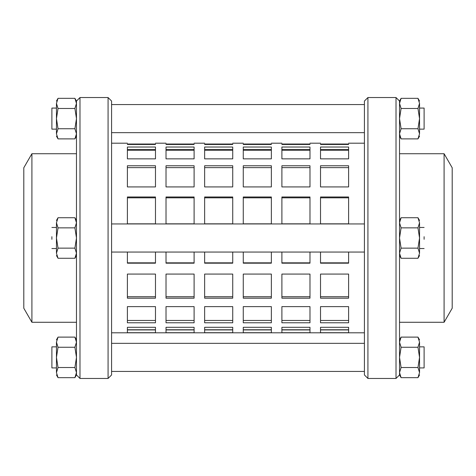 <?xml version="1.0" encoding="UTF-8"?>
<svg xmlns="http://www.w3.org/2000/svg" width="476" height="476" viewBox="0 0 476 476"><rect width="100%" height="100%" fill="white"/><g stroke="black" fill="none" stroke-linecap="round" stroke-linejoin="round"><path stroke-width="0.71" d="M419.54 103.405C419.54 100.299 419.54 100.299 419.54 103.405L419.54 133.815C419.54 136.921 419.54 136.921 419.54 133.815L417.976 128.746L419.54 118.607L417.976 108.474L419.54 103.405L417.976 98.336L401.095 98.336L399.531 103.405L401.095 108.474L399.531 118.607L401.095 128.746L399.531 133.815L401.095 138.885L399.531 136.166M401.095 138.885L417.976 138.885L419.54 133.815M417.976 128.746L401.095 128.746M417.976 108.474L401.095 108.474M364.414 374.945L364.414 101.055L364.414 374.945L367.924 378.462L367.924 97.538L396.014 97.538L396.014 378.462L399.531 374.945L399.531 101.055L401.095 98.336M419.54 342.185C419.54 339.079 419.54 339.079 419.54 342.185L419.54 372.595C419.54 375.701 419.54 375.701 419.54 372.595L417.976 367.526L419.54 357.393L417.976 347.254L419.54 342.185L417.976 337.115L401.095 337.115L399.531 342.185L401.095 347.254L399.531 357.393L401.095 367.526L399.531 372.595L401.095 377.664L399.531 374.945M401.095 377.664L417.976 377.664L419.54 372.595M417.976 367.526L401.095 367.526M417.976 347.254L401.095 347.254M419.54 222.798C419.54 219.692 419.54 219.692 419.54 222.798L419.54 253.202C419.54 256.308 419.54 256.308 419.54 253.202L417.976 248.139L419.54 238L417.976 227.861L419.54 222.798L417.976 217.728L401.095 217.728L399.531 222.798L401.095 227.861L399.531 238L401.095 248.139L399.531 253.202L401.095 258.272L399.531 255.558M401.095 258.272L417.976 258.272L419.54 253.202M417.976 248.139L401.095 248.139M417.976 227.861L401.095 227.861M56.46 133.815C56.46 136.921 56.46 136.921 56.46 133.815L56.46 103.405C56.46 100.299 56.46 100.299 56.46 103.405L58.024 108.474L56.46 118.607L58.024 128.746L56.46 133.815L58.024 138.885L74.905 138.885L76.469 133.815L74.905 128.746L76.469 118.607L74.905 108.474L76.469 103.405L74.905 98.336L76.469 101.055L76.469 374.945L79.986 378.462L79.986 97.538L76.469 101.055M74.905 98.336L58.024 98.336L56.46 103.405M58.024 108.474L74.905 108.474M58.024 128.746L74.905 128.746M56.46 372.595C56.46 375.701 56.46 375.701 56.46 372.595L56.46 342.185C56.46 339.079 56.46 339.079 56.46 342.185L58.024 347.254L56.46 357.393L58.024 367.526L56.46 372.595L58.024 377.664L74.905 377.664L76.469 372.595L74.905 367.526L76.469 357.393L74.905 347.254L76.469 342.185L74.905 337.115L76.469 339.834M74.905 337.115L58.024 337.115L56.46 342.185M58.024 347.254L74.905 347.254M58.024 367.526L74.905 367.526M56.46 253.202C56.46 256.308 56.46 256.308 56.46 253.202L56.46 222.798C56.46 219.692 56.46 219.692 56.46 222.798L58.024 227.861L56.46 238L58.024 248.139L56.46 253.202L58.024 258.272L74.905 258.272L76.469 253.202L74.905 248.139L76.469 238L74.905 227.861L76.469 222.798L74.905 217.728L76.469 220.442M74.905 217.728L58.024 217.728L56.46 222.798M58.024 227.861L74.905 227.861M58.024 248.139L74.905 248.139M127.389 320.455L155.479 320.455M155.479 322.782L127.389 322.782L127.389 306.621L155.479 306.621L155.479 322.782M166.017 320.455L194.107 320.455M194.107 322.782L166.017 322.782L166.017 306.621L194.107 306.621L194.107 322.782M204.638 320.455L232.734 320.455M232.734 322.782L204.638 322.782L204.638 306.621L232.734 306.621L232.734 322.782M243.266 320.455L271.362 320.455M271.362 322.782L243.266 322.782L243.266 306.621L271.362 306.621L271.362 322.782M281.893 320.455L309.983 320.455M309.983 322.782L281.893 322.782L281.893 306.621L309.983 306.621L309.983 322.782M127.389 296.726L155.479 296.726M155.479 298.184L127.389 298.184L127.389 274.075L155.479 274.075L155.479 298.184M166.017 296.726L194.107 296.726M194.107 298.184L166.017 298.184L166.017 274.075L194.107 274.075L194.107 298.184M204.638 296.726L232.734 296.726M232.734 298.184L204.638 298.184L204.638 274.075L232.734 274.075L232.734 298.184M243.266 296.726L271.362 296.726M271.362 298.184L243.266 298.184L243.266 274.075L271.362 274.075L271.362 298.184M281.893 296.726L309.983 296.726M309.983 298.184L281.893 298.184L281.893 274.075L309.983 274.075L309.983 298.184M127.389 262.847L155.479 262.847M155.479 252.048L155.479 263.186L127.389 263.186L127.389 252.048M166.017 262.847L194.107 262.847M194.107 252.048L194.107 263.186L166.017 263.186L166.017 252.048M204.638 262.847L232.734 262.847M232.734 252.048L232.734 263.186L204.638 263.186L204.638 252.048M243.266 262.847L271.362 262.847M271.362 252.048L271.362 263.186L243.266 263.186L243.266 252.048M281.893 262.847L309.983 262.847M309.983 252.048L309.983 263.186L281.893 263.186L281.893 252.048M155.479 223.833L127.389 223.833L127.389 196.981L155.479 196.981L155.479 223.833M155.479 197.82L127.389 197.82M194.107 223.833L166.017 223.833L166.017 196.981L194.107 196.981L194.107 223.833M194.107 197.82L166.017 197.82M232.734 223.833L204.638 223.833L204.638 196.981L232.734 196.981L232.734 223.833M232.734 197.82L204.638 197.82M271.362 223.833L243.266 223.833L243.266 196.981L271.362 196.981L271.362 223.833M271.362 197.82L243.266 197.82M309.983 223.833L281.893 223.833L281.893 196.981L309.983 196.981L309.983 223.833M309.983 197.82L281.893 197.82M155.479 186.925L127.389 186.925L127.389 165.761L155.479 165.761L155.479 186.925M155.479 167.629L127.389 167.629M194.107 186.925L166.017 186.925L166.017 165.761L194.107 165.761L194.107 186.925M194.107 167.629L166.017 167.629M232.734 186.925L204.638 186.925L204.638 165.761L232.734 165.761L232.734 186.925M232.734 167.629L204.638 167.629M271.362 186.925L243.266 186.925L243.266 165.761L271.362 165.761L271.362 186.925M271.362 167.629L243.266 167.629M309.983 186.925L281.893 186.925L281.893 165.761L309.983 165.761L309.983 186.925M309.983 167.629L281.893 167.629M155.479 158.853L127.389 158.853L127.389 147.03L155.479 147.03L155.479 158.853M155.479 149.607L127.389 149.607M194.107 158.853L166.017 158.853L166.017 147.03L194.107 147.03L194.107 158.853M194.107 149.607L166.017 149.607M232.734 158.853L204.638 158.853L204.638 147.03L232.734 147.03L232.734 158.853M232.734 149.607L204.638 149.607M271.362 158.853L243.266 158.853L243.266 147.03L271.362 147.03L271.362 158.853M271.362 149.607L243.266 149.607M309.983 158.853L281.893 158.853L281.893 147.03L309.983 147.03L309.983 158.853M309.983 149.607L281.893 149.607M127.389 144.032L155.479 144.032L155.479 144.466L127.389 144.466L127.389 144.032L127.389 144.466M155.479 144.032L155.479 144.466M166.017 144.032L194.107 144.032L194.107 144.466L166.017 144.466L166.017 144.032L166.017 144.466M194.107 144.032L194.107 144.466M204.638 144.032L232.734 144.032L232.734 144.466L204.638 144.466L204.638 144.032L204.638 144.466M232.734 144.032L232.734 144.466M243.266 144.032L271.362 144.032L271.362 144.466L243.266 144.466L243.266 144.032L243.266 144.466M271.362 144.032L271.362 144.466M281.893 144.032L309.983 144.032L309.983 144.466L281.893 144.466L281.893 144.032L281.893 144.466M309.983 144.032L309.983 144.466M155.479 329.767L127.389 329.767M194.107 329.767L166.017 329.767M232.734 329.767L204.638 329.767M271.362 329.767L243.266 329.767M309.983 329.767L281.893 329.767M320.521 306.621L348.61 306.621L348.61 322.782L320.521 322.782L320.521 306.621M320.521 274.075L348.61 274.075L348.61 298.184L320.521 298.184L320.521 274.075M320.521 144.032L348.61 144.032L348.61 144.466L320.521 144.466L320.521 144.032L320.521 144.466M348.61 158.853L320.521 158.853L320.521 147.03L348.61 147.03L348.61 158.853M348.61 186.925L320.521 186.925L320.521 165.761L348.61 165.761L348.61 186.925M348.61 223.833L320.521 223.833L320.521 196.981L348.61 196.981L348.61 223.833M348.61 252.048L348.61 263.186L320.521 263.186L320.521 252.048M320.521 262.847L348.61 262.847M348.61 144.032L348.61 144.466M320.521 320.455L348.61 320.455M320.521 296.726L348.61 296.726M348.61 197.82L320.521 197.82M348.61 167.629L320.521 167.629M348.61 149.607L320.521 149.607M348.61 329.767L320.521 329.767M127.389 332.712L127.389 327.298L155.479 327.298L155.479 332.712L127.389 332.712M166.017 332.712L166.017 327.298L194.107 327.298L194.107 332.712L166.017 332.712M204.638 332.712L204.638 327.298L232.734 327.298L232.734 332.712L204.638 332.712M243.266 332.712L243.266 327.298L271.362 327.298L271.362 332.712L243.266 332.712M281.893 332.712L281.893 327.298L309.983 327.298L309.983 332.712L281.893 332.712M320.521 332.712L320.521 327.298L348.61 327.298L348.61 332.712L320.521 332.712M127.389 329.922L155.479 329.922M166.017 329.922L194.107 329.922M204.638 329.922L232.734 329.922M243.266 329.922L271.362 329.922M281.893 329.922L309.983 329.922M320.521 329.922L348.61 329.922M51.89 128.954L51.89 108.266L51.89 128.954M424.11 128.954L424.11 108.266L424.11 128.954M56.46 367.924L51.89 367.924L51.89 346.855L56.46 346.855M419.54 346.855L424.11 346.855L424.11 367.924L419.54 367.924M51.89 239.297L51.89 236.703L51.89 239.297M424.11 239.297L424.11 236.703L424.11 239.297M452.2 308.228L452.2 167.772L444.09 153.724L444.09 322.276L452.2 308.228M399.531 153.724L444.09 153.724M111.586 101.055L108.076 97.538L108.076 378.462L79.986 378.462M108.076 97.538L79.986 97.538M111.586 374.945L111.586 101.055L111.586 374.945L108.076 378.462M23.8 167.772L23.8 308.228L31.91 322.276L31.91 153.724L23.8 167.772M76.469 153.724L31.91 153.724M417.976 98.336L419.54 101.055M417.976 138.885L419.54 136.166M417.976 337.115L419.54 339.834M417.976 377.664L419.54 374.945M401.095 337.115L399.531 339.834M417.976 217.728L419.54 220.442M417.976 258.272L419.54 255.558M401.095 217.728L399.531 220.442M58.024 138.885L56.46 136.166M58.024 98.336L56.46 101.055M74.905 138.885L76.469 136.166M58.024 377.664L56.46 374.945M58.024 337.115L56.46 339.834M74.905 377.664L76.469 374.945M58.024 258.272L56.46 255.558M58.024 217.728L56.46 220.442M74.905 258.272L76.469 255.558M364.414 332.807L111.586 332.807M364.414 143.193L348.61 143.193M111.586 143.193L127.389 143.193M155.479 143.193L166.017 143.193M194.107 143.193L204.638 143.193M232.734 143.193L243.266 143.193M271.362 143.193L281.893 143.193M309.983 143.193L320.521 143.193M56.46 129.145L51.89 129.145M56.46 108.076L51.89 108.076M419.54 108.076L424.11 108.076M419.54 129.145L424.11 129.145M111.586 104.565L364.414 104.565M111.586 132.655L364.414 132.655M111.586 371.435L364.414 371.435M111.586 343.345L364.414 343.345M56.46 248.531L51.89 248.531M56.46 227.469L51.89 227.469M419.54 227.469L424.11 227.469M419.54 248.531L424.11 248.531M111.586 223.952L364.414 223.952M111.586 252.048L364.414 252.048M396.014 97.538L399.531 101.055M367.924 378.462L396.014 378.462M364.414 101.055L367.924 97.538M399.531 322.276L444.09 322.276M76.469 322.276L31.91 322.276M127.389 150.214L155.479 150.214M166.017 150.214L194.107 150.214M204.638 150.214L232.734 150.214M243.266 150.214L271.362 150.214M281.893 150.214L309.983 150.214M320.521 150.214L348.61 150.214"/></g></svg>
